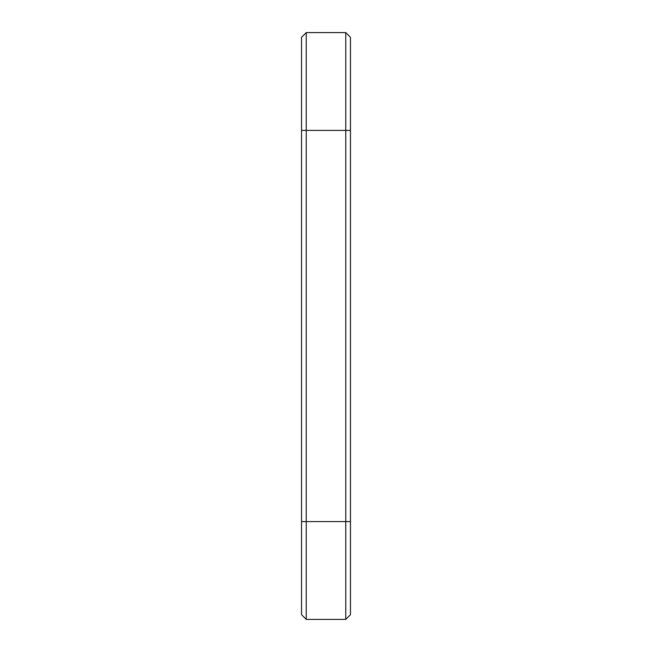<?xml version="1.0" encoding="UTF-8"?>
<svg xmlns="http://www.w3.org/2000/svg" width="652" height="652" viewBox="0 0 652 652"><rect width="100%" height="100%" fill="white"/><g stroke="black" fill="none" stroke-linecap="round" stroke-linejoin="round"><path stroke-width="0.98" d="M306.244 32.6L306.244 130.4L301.55 130.4L301.55 37.294L306.244 32.6L345.756 32.6L350.45 37.294L350.45 614.706L345.756 619.4L350.45 614.706M345.756 32.6L345.756 619.4L306.244 619.4L301.55 614.706L301.55 130.4M350.45 130.4L306.244 130.4L306.244 619.4M301.55 521.6L350.45 521.6"/></g></svg>
